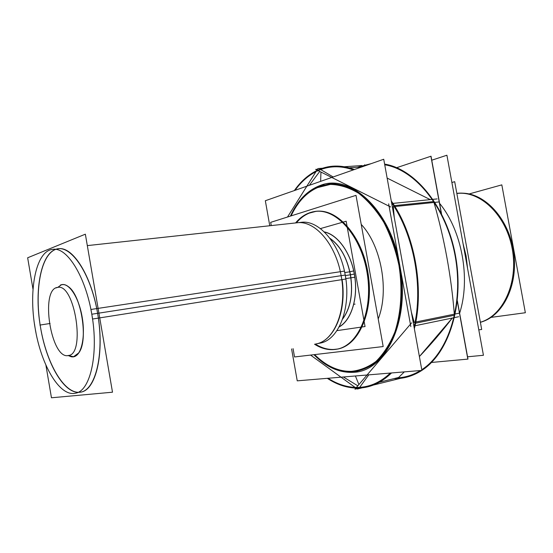 <?xml version="1.0" encoding="UTF-8"?>
<svg xmlns="http://www.w3.org/2000/svg" width="553" height="553" viewBox="0 0 553 553"><rect width="100%" height="100%" fill="white"/><g stroke="black" fill="none" stroke-linecap="round" stroke-linejoin="round"><path stroke-width="0.83" d="M400.939 271.793C408.715 324.535 384.342 371.236 353.913 372.287C384.342 371.236 408.715 324.535 400.939 271.793C408.715 324.535 384.342 371.236 353.913 372.287C384.342 371.236 408.715 324.535 400.939 271.793C408.715 324.535 384.342 371.236 353.913 372.287C339.639 373.13 326.318 367.268 313.938 354.687C326.318 367.268 339.639 373.13 353.913 372.287C339.639 373.13 326.318 367.268 313.938 354.687C326.318 367.268 339.639 373.13 353.913 372.287C339.639 373.13 326.318 367.268 313.938 354.687M290.415 216.105C297.555 200.442 307.586 190.191 320.491 185.359C307.586 190.191 297.555 200.442 290.415 216.105C297.555 200.442 307.586 190.191 320.491 185.359C307.586 190.191 297.555 200.442 290.415 216.105C297.555 200.442 307.586 190.191 320.491 185.359C348.86 173.884 387.363 206.559 398.54 258.528C387.363 206.559 348.86 173.884 320.491 185.359C348.86 173.884 387.363 206.559 398.54 258.528C387.363 206.559 348.86 173.884 320.491 185.359C348.86 173.884 387.363 206.559 398.54 258.528M361.227 224.407C381.287 245.663 389.443 290.788 378.217 318.915C389.443 290.788 381.287 245.663 361.227 224.407C381.287 245.663 389.443 290.788 378.217 318.915C389.443 290.788 381.287 245.663 361.227 224.407C381.287 245.663 389.443 290.788 378.217 318.915C389.443 290.788 381.287 245.663 361.227 224.407C381.287 245.663 389.443 290.788 378.217 318.915C389.443 290.788 381.287 245.663 361.227 224.407M394.358 205.64L433.732 201.569M360.701 167.02L349.233 167.815L360.701 167.02M387.135 178.08L430.255 199.619L387.135 178.08M379.399 382.227L398.595 377.492L404.333 371.886L398.595 377.492L379.399 382.227L398.595 377.492L404.333 371.886L398.595 377.492L398.575 378.501L398.595 377.492L379.399 382.227L398.595 377.492L404.333 371.886L398.595 377.492L398.575 378.501L398.595 377.492L379.399 382.227M452.271 318.058C442.096 331.337 431.133 344.173 419.395 356.554L452.271 318.058C442.096 331.337 431.133 344.173 419.395 356.554L452.271 318.058C442.096 331.337 431.133 344.173 419.395 356.554L452.271 318.058M415.573 323.187L454.421 315.245M433.981 202.46C444.488 239.027 451.269 276.258 454.324 314.166C451.262 276.244 444.481 239.007 433.981 202.46C444.488 239.027 451.269 276.258 454.324 314.166C451.262 276.244 444.481 239.007 433.981 202.46C444.488 239.027 451.269 276.258 454.324 314.166C451.262 276.244 444.481 239.007 433.981 202.46M335.782 349.309C328.876 350.063 322.074 348.321 315.369 344.077C322.074 348.321 328.876 350.063 335.782 349.309L337.662 349.012L335.782 349.309C328.876 350.063 322.074 348.321 315.369 344.077C322.074 348.321 328.876 350.063 335.782 349.309C358.579 347.249 374.906 310.392 367.69 271.198C360.791 231.935 333.072 204.859 311.353 212.366C305.712 214.177 300.728 217.675 296.408 222.852C300.728 217.675 305.712 214.177 311.353 212.366L316.122 211.35L311.353 212.366C305.712 214.177 300.728 217.675 296.408 222.852C300.728 217.675 305.712 214.177 311.353 212.366C333.072 204.859 360.791 231.935 367.69 271.198C374.906 310.392 358.579 347.249 335.782 349.309C328.876 350.063 322.074 348.321 315.369 344.077C322.074 348.321 328.876 350.063 335.782 349.309C358.579 347.249 374.906 310.392 367.69 271.198C360.791 231.935 333.072 204.859 311.353 212.366C305.712 214.177 300.728 217.675 296.408 222.852C300.728 217.675 305.712 214.177 311.353 212.366C333.072 204.859 360.791 231.935 367.69 271.198C374.906 310.392 358.579 347.249 335.782 349.309C358.579 347.249 374.906 310.392 367.69 271.198C360.791 231.935 333.072 204.859 311.353 212.366C333.072 204.859 360.791 231.935 367.69 271.198C374.906 310.392 358.579 347.249 335.782 349.309M338.07 348.929C359.256 344.975 374.022 310.675 368.118 273.735C362.457 236.753 337.924 208.599 316.544 211.301C337.924 208.599 362.457 236.753 368.118 273.735C374.022 310.675 359.256 344.975 338.07 348.929M40.542 327.39C46.148 361.793 62.779 392.077 78.001 392.319C62.779 392.077 46.148 361.793 40.542 327.39C33.664 289.15 41.516 250.101 58.438 248.753C72.706 246.203 91.39 275.456 97.611 313.33C104.773 353.028 95.98 390.204 80.862 392.091C95.98 390.204 104.773 353.028 97.611 313.33C91.39 275.456 72.706 246.203 58.438 248.753C41.516 250.101 33.664 289.15 40.542 327.39C46.521 363.127 63.989 393.688 79.632 392.277C95.365 391.489 104.773 354.307 97.611 313.33C90.671 272.297 69.892 242.885 55.245 249.555C40.473 255.61 34.376 291.694 40.542 327.39C46.521 363.127 63.989 393.688 79.632 392.277C95.365 391.489 104.773 354.307 97.611 313.33C90.671 272.297 69.892 242.885 55.245 249.555C40.473 255.61 34.376 291.694 40.542 327.39C46.521 363.127 63.989 393.688 79.632 392.277C95.365 391.489 104.773 354.307 97.611 313.33C90.671 272.297 69.892 242.885 55.245 249.555C40.473 255.61 34.376 291.694 40.542 327.39C46.521 363.127 63.989 393.688 79.632 392.277C95.365 391.489 104.773 354.307 97.611 313.33C90.671 272.297 69.892 242.885 55.245 249.555C40.473 255.61 34.376 291.694 40.542 327.39C46.521 363.127 63.989 393.688 79.632 392.277C95.365 391.489 104.773 354.307 97.611 313.33C90.671 272.297 69.892 242.885 55.245 249.555C40.473 255.61 34.376 291.694 40.542 327.39C46.521 363.127 63.989 393.688 79.632 392.277C95.365 391.489 104.773 354.307 97.611 313.33C90.671 272.297 69.892 242.885 55.245 249.555C40.473 255.61 34.376 291.694 40.542 327.39M339.252 326.775C351.653 319.869 358.586 296.754 354.307 274.081C350.623 252.576 337.593 234.728 324.431 232.039C337.593 234.728 350.623 252.576 354.307 274.081C350.623 252.576 337.593 234.728 324.431 232.039C337.593 234.728 350.623 252.576 354.307 274.081C350.623 252.576 337.593 234.728 324.431 232.039C337.593 234.728 350.623 252.576 354.307 274.081L350.491 274.772C347.049 257.774 340.219 245.636 330.003 238.357C340.219 245.636 347.049 257.774 350.491 274.772L354.307 274.081C358.586 296.754 351.653 319.869 339.252 326.775C351.653 319.869 358.586 296.754 354.307 274.081L350.491 274.772C347.049 257.774 340.219 245.636 330.003 238.357C340.219 245.636 347.049 257.774 350.491 274.772L354.307 274.081C358.586 296.754 351.653 319.869 339.252 326.775C351.653 319.869 358.586 296.754 354.307 274.081C358.586 296.754 351.653 319.869 339.252 326.775M61.279 284.864C63.56 284.145 65.973 284.781 68.517 286.772C81.512 295.62 88.521 340.413 78.844 352.807L73.563 356.747L68.413 355.517L73.563 356.747C81.367 355.676 85.639 337.04 82.169 317.132C78.809 297.196 68.786 282.168 61.279 284.864C68.786 282.168 78.809 297.196 82.169 317.132C85.639 337.04 81.367 355.676 73.563 356.747C81.367 355.676 85.639 337.04 82.169 317.132C78.809 297.196 68.786 282.168 61.279 284.864L57.754 287.38L61.279 284.864M480.363 322.233C503.085 315.791 518.458 282.707 512.272 249.092C506.341 215.428 480.626 190.709 457.331 193.432C480.626 190.709 506.341 215.428 512.272 249.092C518.458 282.707 503.085 315.791 480.363 322.233C503.175 315.77 518.548 282.459 512.209 248.746C506.126 214.986 480.17 190.426 456.847 193.481L457.331 193.432L456.847 193.481C480.17 190.426 506.126 214.986 512.209 248.746C518.548 282.459 503.175 315.77 480.363 322.233C503.175 315.77 518.548 282.459 512.209 248.746C506.126 214.986 480.17 190.426 456.847 193.481C480.17 190.426 506.126 214.986 512.209 248.746C518.548 282.459 503.175 315.77 480.363 322.233M467.568 268.392L466.103 255.859L463.055 243.659L466.103 255.859L467.568 268.392L466.103 255.859L463.055 243.659L466.103 255.859L467.568 268.392L466.103 255.859L463.055 243.659L466.103 255.859L467.568 268.392L466.103 255.859L463.055 243.659L466.103 255.859L467.568 268.392L466.103 255.859L463.055 243.659L466.103 255.859L467.568 268.392L466.103 255.859L463.055 243.659M459.619 313.226C470.797 278.843 461.935 230.504 439.614 203.386C461.935 230.504 470.797 278.843 459.619 313.226C470.797 278.843 461.935 230.504 439.614 203.386C461.935 230.504 470.797 278.843 459.619 313.226C470.797 278.843 461.935 230.504 439.614 203.386C461.935 230.504 470.797 278.843 459.619 313.226M309.334 185.317L319.745 171.437M357.826 385.814L343.365 376.987M265.336 200.732L269.767 225.755L265.336 200.732L383.734 159.25L421.898 370.413L297.244 380.844L421.898 370.413L383.734 159.25L265.336 200.732M291.59 348.95L297.244 380.844L291.59 348.95M325.24 168.153L325.288 167.455M324.017 185.338C309.867 189.147 298.89 199.336 291.085 215.898M314.616 354.604C327.922 367.78 342.12 373.185 357.203 370.821M364.386 386.81L364.676 387.466M316.586 170.69C308 174.997 300.59 181.619 294.341 190.571M327.314 378.328C336.577 384.459 346.143 387.701 356.028 388.068M390.349 373.054C379.793 383.001 368.222 387.791 355.62 387.411L355.856 388.061C368.837 388.462 380.727 383.423 391.517 372.957M349.828 371.485C359.049 370.835 367.752 367.503 375.929 361.489C383.575 353.955 389.893 344.118 394.883 331.98C401.174 312.452 402.667 288.949 398.948 265.316C395.561 249.769 390.508 235.419 383.796 222.278C376.317 210.251 367.945 200.594 358.69 193.308C349.206 187.585 339.742 184.626 330.314 184.412L317 187.75M353.298 169.916C340.372 165.347 328.261 165.769 316.966 171.181L316.966 170.504C328.6 164.925 341.077 164.6 354.397 169.529M414.363 328.703C424.614 288.348 414.695 233.808 391.275 200.974M315.659 169.391L317.477 169.266L315.659 169.391L390.653 206.974L315.659 169.391M392.326 206.801L439.165 201.921L392.326 206.801M287.498 217.032L317.927 168.554L322.634 168.23L317.927 168.554L287.498 217.032M344.464 166.736L361.932 165.547L344.464 166.736M357.349 389.029L362.305 387.798L357.349 389.029L310.558 355.081L357.349 389.029M373.427 385.04L400.628 378.3L373.427 385.04M413.243 322.523L459.419 313.129L413.243 322.523M411.591 322.862L354.943 389.188L356.899 388.704L354.943 389.188L411.591 322.862M391.738 203.525L437.167 198.914L391.738 203.525M388.662 203.836L410.838 326.609L388.662 203.836M413.872 325.987L458.624 316.745L413.872 325.987M394.075 378.632C403.794 378.812 413.043 376.075 421.835 370.42M421.891 370.379C448.877 353.167 464.479 304.496 455.527 255.88C446.727 207.23 415.386 168.976 384.611 164.103M371.27 163.619L357.314 167.255M441.28 213.271L430.898 156.25L396.708 167.683L431.022 156.209L441.494 213.686M457.352 300.777L467.976 359.097L431.513 362.457L467.838 359.111L457.303 301.247M364.641 164.78L364.869 165.444M403.04 377.948L403.026 377.25M313.122 211.778C306.438 213.223 300.59 216.942 295.579 222.942M314.553 344.243C322.053 348.984 329.616 350.609 337.247 349.109L337.613 349.026M332.284 349.669L337.247 349.109C358.427 345.155 373.185 310.834 367.268 273.866C361.614 236.857 337.074 208.681 315.708 211.384L307.986 213.382M356.001 195.354L270.687 222.347L271.26 225.589L270.687 222.347L356.001 195.354L383.181 346.551L294.542 356.962L293.062 348.646L294.542 356.962L383.181 346.551L356.001 195.354M344.415 271.094L90.892 309.473C99.505 350.692 90.982 391.427 75.284 393.231C58.957 397.061 39.726 362.45 34.486 323.982C39.726 362.45 58.957 397.061 75.284 393.231C90.982 391.427 99.505 350.692 90.892 309.473L344.415 271.094C352.427 305.194 339.514 340.247 319.807 343.171L315.846 343.98C334.655 341.09 347.491 308.83 341.139 275.677L98.918 313.129L341.139 275.677C335.823 244.004 314.775 220.066 296.885 222.804C314.775 220.066 335.823 244.004 341.139 275.677C347.491 308.83 334.655 341.09 315.846 343.98C333.977 341.111 346.911 311.629 342.12 279.618C346.911 311.629 333.977 341.111 315.846 343.98L319.807 343.171C339.514 340.247 352.427 305.194 344.415 271.094M300.908 222.361C319.655 219.403 341.65 245.809 345.839 279.03L92.531 319.026C87.098 279.078 67.563 246.583 52.777 249.368C67.563 246.583 87.098 279.078 92.531 319.026L345.839 279.03C341.65 245.809 319.655 219.403 300.908 222.361L87.319 245.608L300.908 222.361M35.931 332.477C27.816 292.931 35.302 250.723 52.777 249.368C35.302 250.723 27.816 292.931 35.931 332.477M51.457 397.78L45.92 365.215L51.457 397.78L112.501 392.201L85.356 234.182L27.65 257.781L85.356 234.182L112.501 392.201L51.457 397.78M33 289.226L27.65 257.781L33 289.226M351.266 277.737L345.777 278.608L351.266 277.737M350.194 271.737L344.733 272.574L350.194 271.737M349.814 271.8L353.74 270.901C359.229 294.549 352.302 319.828 339.155 326.947C352.302 319.828 359.229 294.549 353.74 270.901L349.814 271.8C353.512 291.362 351.134 307.067 342.68 318.908C351.134 307.067 353.512 291.362 349.814 271.8M330.1 238.481C340.945 246.438 347.878 259.544 350.885 277.8L354.881 277.26C351.922 254.359 338.208 234.583 324.286 231.901C338.208 234.583 351.922 254.359 354.881 277.26L350.885 277.8C347.878 259.544 340.945 246.438 330.1 238.481M336.922 330.639L365.049 326.54L346.157 221.221L320.422 228.596M68.219 355.551L71.372 356.837L74.392 356.623M72.567 356.934C74.925 356.885 76.998 355.544 78.789 352.904C88.487 340.482 81.464 295.565 68.434 286.696C65.531 284.442 62.821 283.924 60.305 285.148M67.466 355.614L68.351 355.531C85.888 354.528 74.696 282.984 57.692 287.387L55.908 287.933M57.574 287.401C39.781 288.949 50.994 359.865 68.351 355.531L69.166 355.316M353.733 304.337L355.067 304.095M525.35 312.735L491.023 317.387L525.35 312.735L501.82 184.868L469.089 193.958L501.82 184.868L525.35 312.735M456.826 193.363C480.177 190.35 506.126 214.951 512.223 248.739C518.569 282.479 503.202 315.832 480.384 322.344C503.202 315.832 518.569 282.479 512.223 248.739C506.126 214.951 480.177 190.35 456.826 193.363M462.018 193.177C484.85 193.066 508.518 218.456 513.502 250.993C518.693 283.489 503.907 314.899 482.133 321.763C503.907 314.899 518.693 283.489 513.502 250.993C508.518 218.456 484.85 193.066 462.018 193.177M483.433 355.282L467.555 356.789L483.433 355.282L446.907 155.22L431.755 160.211L446.907 155.22L483.433 355.282M396.916 377.906C405.114 377.568 412.973 375.114 420.474 370.531M421.773 369.701C448.566 352.565 464.036 304.233 455.147 255.97C446.409 207.672 415.31 169.667 384.736 164.787M324.072 184.633C309.625 188.552 298.482 199.018 290.622 216.043M314.145 354.66C327.659 368.257 342.107 373.863 357.494 371.471M315.963 171.672C307.952 175.826 300.97 182.041 295.026 190.336M328.04 378.266C336.784 383.886 345.805 386.927 355.102 387.397M350.063 372.134C359.36 371.492 368.125 368.139 376.372 362.091C384.086 354.508 390.453 344.602 395.485 332.374C401.831 312.694 403.337 289.005 399.591 265.191C396.176 249.514 391.082 235.06 384.314 221.815C376.773 209.698 368.339 199.972 359.008 192.631C349.441 186.879 339.908 183.9 330.411 183.7L316.993 187.066M414.052 326.982C423.563 287.512 414.01 234.997 391.579 202.668M313.675 211.723C306.991 213.168 301.143 216.887 296.132 222.887M315.099 344.132C322.496 348.812 329.975 350.45 337.524 349.047L332.83 349.558M316.261 211.329C337.641 208.626 362.18 236.788 367.835 273.776C373.745 310.724 358.98 345.037 337.8 348.991L338.159 348.908M315.984 211.357L308.539 213.327M451.891 182.511L454.69 181.681L481.691 329.484L478.787 329.844L481.691 329.484L454.69 181.681L451.891 182.511M320.954 172.045L320.629 181.363L320.954 172.045M358.897 384.563L355.413 375.978L358.897 384.563M345.3 275.581L350.491 274.772C347.049 257.774 340.219 245.636 330.003 238.357C340.219 245.636 347.049 257.774 350.491 274.772C347.049 257.774 340.219 245.636 330.003 238.357C340.219 245.636 347.049 257.774 350.491 274.772C353.305 293.332 350.685 308.097 342.625 319.06C350.685 308.097 353.305 293.332 350.491 274.772L345.3 275.581L350.491 274.772C353.305 293.332 350.685 308.097 342.625 319.06C350.685 308.097 353.305 293.332 350.491 274.772L345.3 275.581M345.203 275.048L91.777 314.228L345.203 275.048M350.408 274.786L354.369 274.067L350.408 274.786M321.03 169.771L333.162 176.974L321.03 169.771M393.307 206.698L394.241 217.391L393.307 206.698M411.349 312.03L414.19 322.33L411.349 312.03M368.768 374.858L359.899 387.038L368.768 374.858M39.899 325.074L50.109 323.477L39.899 325.074M342.625 319.06C350.685 308.097 353.305 293.332 350.491 274.772C353.305 293.332 350.685 308.097 342.625 319.06C350.685 308.097 353.305 293.332 350.491 274.772C353.305 293.332 350.685 308.097 342.625 319.06M458.216 193.343L456.847 193.481L458.216 193.343"/></g></svg>
